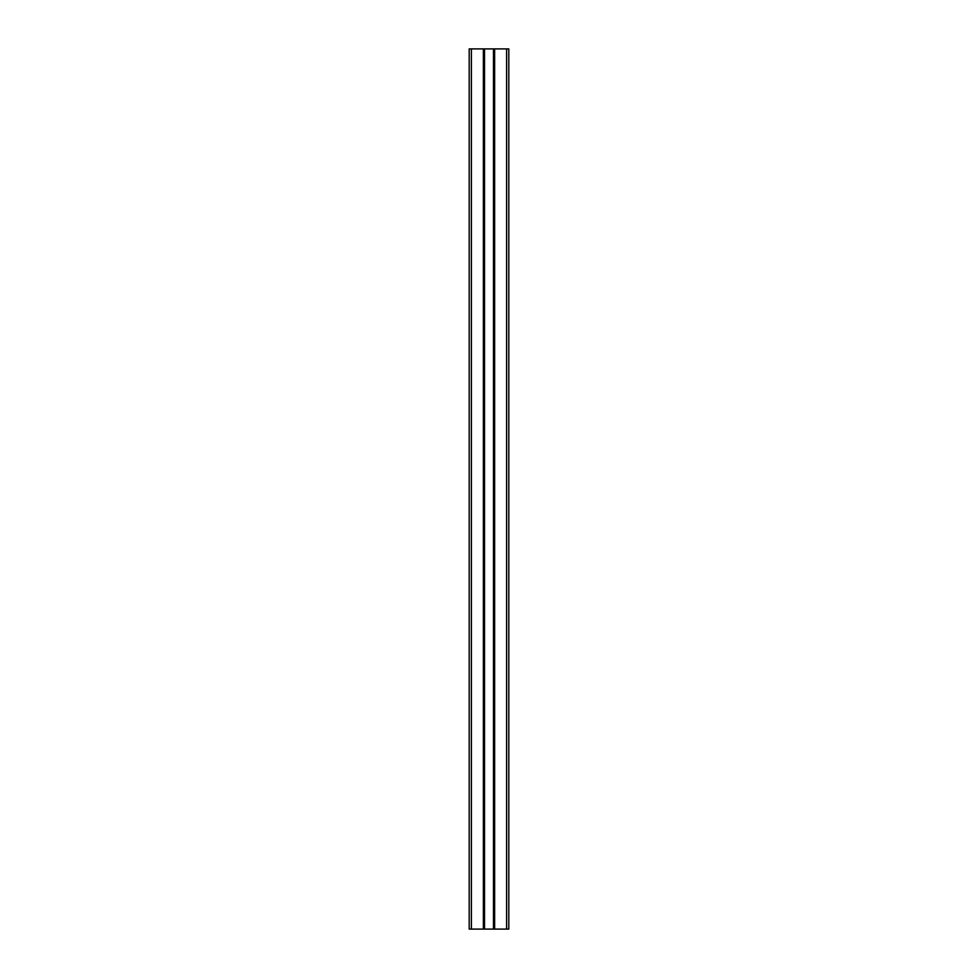 <?xml version="1.0" encoding="UTF-8"?>
<svg xmlns="http://www.w3.org/2000/svg" width="978" height="978" viewBox="0 0 978 978"><rect width="100%" height="100%" fill="white"/><g stroke="black" fill="none" stroke-linecap="round" stroke-linejoin="round"><path stroke-width="1.47" d="M508.804 929.1L508.804 48.9L506.604 48.9L506.604 929.1L508.804 929.1L508.804 48.9L494.636 48.9L494.636 929.1L506.604 929.1L506.604 48.9L494.367 48.9L494.367 929.1L494.636 48.9L494.367 929.1L494.367 48.9L494.11 929.1L494.11 48.9L493.487 48.9L493.487 929.1L493.756 48.9L493.487 929.1L484.513 929.1L484.513 48.9L493.487 48.9L484.513 48.9L484.244 929.1L508.804 929.1M484.244 48.9L484.244 929.1L484.244 48.9L484.244 929.1L483.633 48.9L483.89 929.1L483.633 48.9L483.364 929.1L471.396 929.1L471.396 48.9L483.364 48.9L483.364 929.1L471.396 929.1L471.396 48.9L469.195 48.9L469.195 929.1L471.396 929.1L469.195 929.1L469.195 48.9L484.244 48.9"/></g></svg>
